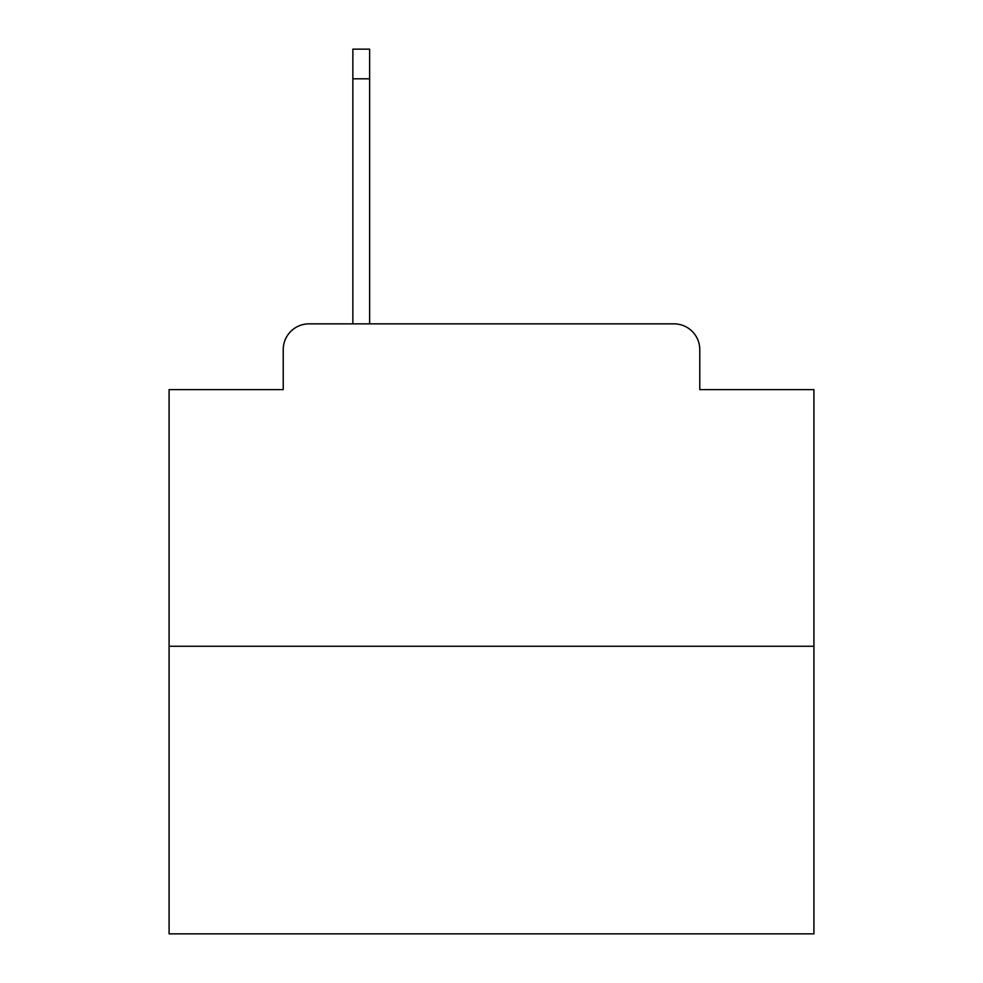 <?xml version="1.0" encoding="UTF-8"?>
<svg xmlns="http://www.w3.org/2000/svg" width="983" height="983" viewBox="0 0 983 983"><rect width="100%" height="100%" fill="white"/><g stroke="black" fill="none" stroke-linecap="round" stroke-linejoin="round"><path stroke-width="1.47" d="M283.227 349.641L283.227 389.612L283.227 349.641A25.791 25.791 0 0 1 309.018 323.849L352.86 323.849L352.86 49.15L369.633 49.15L369.633 78.812L352.86 78.812M813.912 646.261L169.088 646.261L169.088 933.85L813.912 933.85L813.912 389.612L699.773 389.612L699.773 349.641A25.791 25.791 0 0 0 673.982 323.849L309.018 323.849M169.088 646.261L169.088 389.612L283.227 389.612M369.633 78.812L369.633 323.849L390.902 323.849M592.098 323.849L673.982 323.849M699.773 389.612L699.773 349.641"/></g></svg>
